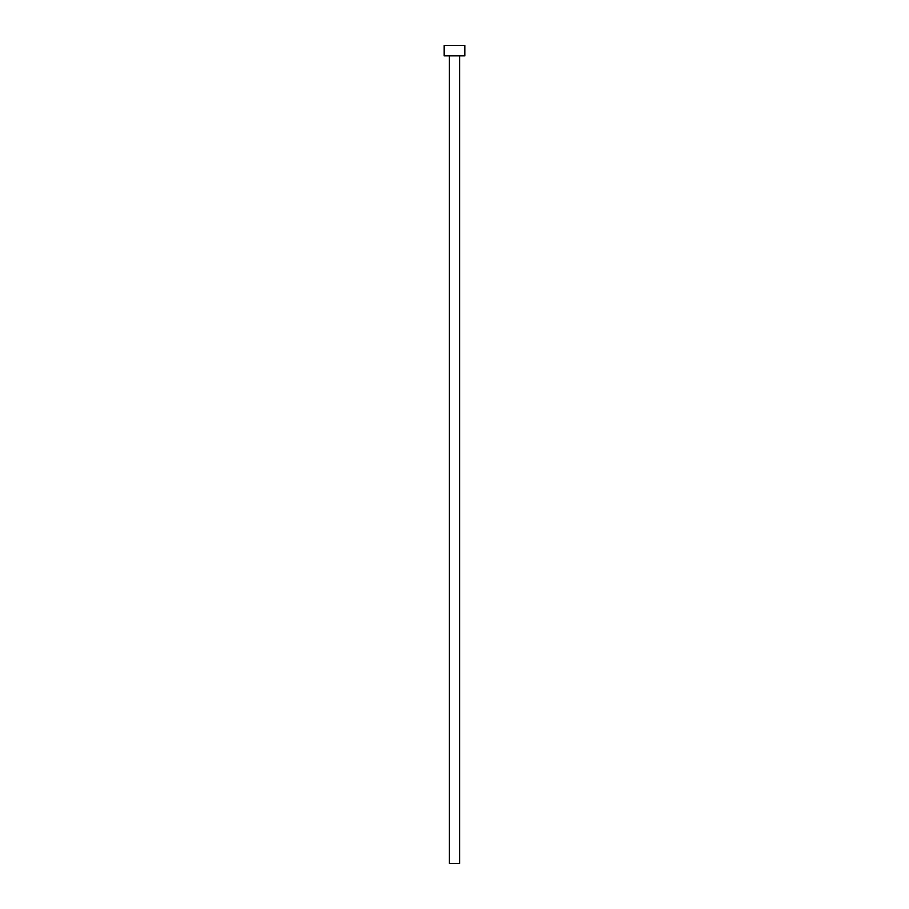 <?xml version="1.0" encoding="UTF-8"?>
<svg xmlns="http://www.w3.org/2000/svg" width="909" height="909" viewBox="0 0 909 909"><rect width="100%" height="100%" fill="white"/><g stroke="black" fill="none" stroke-linecap="round" stroke-linejoin="round"><path stroke-width="1.36" d="M449.307 55.835L449.307 863.55L459.693 863.55L459.693 55.835L459.693 863.55L449.307 863.55L449.307 55.835M444.115 45.45L444.115 55.835L464.885 55.835L464.885 45.45L444.115 45.45L444.115 55.835L464.885 55.835L464.885 45.45L444.115 45.45"/></g></svg>
